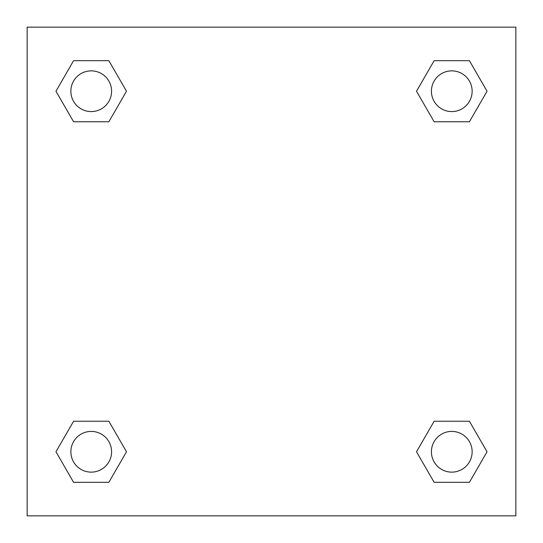 <?xml version="1.0" encoding="UTF-8"?>
<svg xmlns="http://www.w3.org/2000/svg" width="543" height="543" viewBox="0 0 543 543"><rect width="100%" height="100%" fill="white"/><g stroke="black" fill="none" stroke-linecap="round" stroke-linejoin="round"><path stroke-width="0.81" d="M469.41 121.768L434.142 121.768L469.41 121.768L487.044 91.224L469.41 121.768L434.142 121.768L416.508 91.224L434.142 60.68L416.508 91.224M73.59 60.68L108.858 60.68L73.59 60.68L108.858 60.68L126.492 91.224L108.858 121.768L73.59 121.768L108.858 121.768L73.59 121.768L55.956 91.224L73.59 60.68L55.956 91.224M73.59 421.232L108.858 421.232L73.59 421.232L55.956 451.776L73.59 421.232L108.858 421.232L126.492 451.776L108.858 482.32L73.59 482.32L108.858 482.32L73.59 482.32L55.956 451.776M447.106 421.232L434.142 421.232L447.106 421.232L434.142 421.232L416.508 451.776L434.142 421.232L469.41 421.232L434.142 421.232L469.41 421.232L487.044 451.776L469.41 482.32L434.142 482.32L469.41 482.32L434.142 482.32L416.508 451.776M515.85 27.15L27.15 27.15L27.15 515.85L515.85 515.85L515.85 27.15M434.142 60.68L469.41 60.68L434.142 60.68L469.41 60.68L487.044 91.224M472.138 451.776A20.362 20.362 0 0 0 441.595 434.142A20.362 20.362 0 0 0 441.595 469.41A20.362 20.362 0 0 0 472.138 451.776M111.587 451.776A20.362 20.362 0 0 0 81.043 434.142A20.362 20.362 0 0 0 81.043 469.41A20.362 20.362 0 0 0 111.587 451.776M472.138 91.224A20.362 20.362 0 0 0 441.595 73.59A20.362 20.362 0 0 0 441.595 108.858A20.362 20.362 0 0 0 472.138 91.224M111.587 91.224A20.362 20.362 0 0 0 81.043 73.59A20.362 20.362 0 0 0 81.043 108.858A20.362 20.362 0 0 0 111.587 91.224M95.894 421.232L108.858 421.232M447.106 121.768L434.142 121.768M108.858 121.768L95.894 121.768"/></g></svg>
